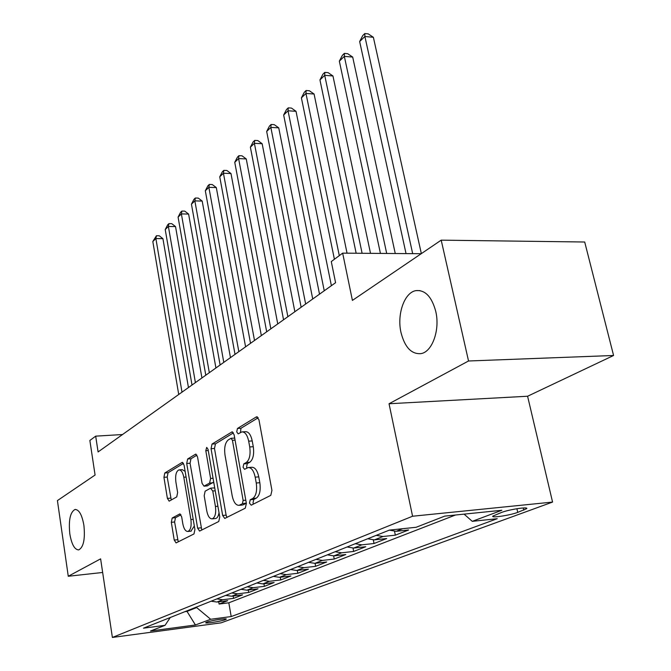 <?xml version="1.0" encoding="UTF-8"?>
<svg xmlns="http://www.w3.org/2000/svg" width="671" height="671" viewBox="0 0 671 671"><rect width="100%" height="100%" fill="white"/><g stroke="black" fill="none" stroke-linecap="round" stroke-linejoin="round"><path stroke-width="1.01" d="M249.478 503.107L251.214 505.196L270.782 495.366L271.94 490.426L258.922 419.635L256.381 416.884L237.45 428.475L236.712 431.864L238.171 433.869L241.862 431.906C245.016 431.788 247.289 434.875 248.681 441.174L249.721 446.945C250.728 454.636 249.562 459.82 246.24 462.512L243.799 463.879L243.053 467.251L244.563 469.323L248.153 467.544C251.407 467.444 253.755 470.648 255.198 477.156L256.255 483.003C257.27 490.778 256.087 495.944 252.715 498.494L250.241 499.752L249.478 503.107M248.79 467.502L251.7 467.276C254.963 467.175 257.32 470.371 258.763 476.871L259.828 482.709C260.843 490.476 259.652 495.634 256.263 498.176L253.789 499.442L253.017 502.789L253.437 504.08M258.251 417.723L240.964 428.266L240.47 432.527M242.583 431.864L245.393 431.688C248.555 431.57 250.837 434.649 252.229 440.939L253.277 446.701C254.284 454.376 253.11 459.56 249.78 462.244L247.331 463.611L246.576 466.982L246.903 468.064M83.9 525.334C82.013 514.816 79.052 509.532 75.018 509.474C70.195 512.132 68.459 520.277 69.818 533.898C71.646 544.416 74.615 549.75 78.717 549.901C83.539 547.31 85.267 539.115 83.9 525.334M435.747 311.386C431.78 296.725 425.179 289.797 415.953 290.618C404.403 292.38 396.754 314.355 400.998 332.522C404.764 347.234 411.382 354.28 420.834 353.642C432.191 352.132 440.226 329.914 435.747 311.386M225.23 619.694L226.27 619.132C227.335 617.949 210.912 620.49 206.735 622.16L205.745 622.705C204.789 623.862 220.969 621.354 225.23 619.694M172.187 518.02L171.315 522.306L174.225 540.054L176.079 542.914L193.978 533.948L194.917 529.553L184.072 465.078L182.244 462.353L164.789 472.996L163.934 477.307L167.398 498.41L169.176 501.153L176.741 496.901L177.63 492.539L175.869 481.912C175.139 475.294 176.154 471.285 178.922 469.901C181.17 469.859 182.797 472.3 183.804 477.224L190.899 519.547C191.638 526.165 190.639 530.14 187.888 531.466C185.548 531.466 183.854 528.907 182.822 523.791L181.656 516.762L179.794 513.936L172.187 518.02L175.475 517.71L174.603 521.996L178.251 541.849M468.534 360.99L389.037 403.749L527.591 396.242L613.579 355.487L468.534 360.99L441.199 240.151L352.409 300.407L342.663 253.143L331.281 261.573L335.584 282.701L98.092 451.944L95.685 436.15L89.864 440.461L95.081 475.034L57.421 500.591L68.266 576.263L102.655 572.472M389.037 403.749L412.573 516.234L112.384 637.45L100.616 558.859L68.266 576.263M222.655 515.462L224.751 518.457L245.292 508.173L246.374 503.409L234.104 434.707L232.04 431.864L212.036 444.051L211.055 448.698L222.655 515.462L226.11 515.135L226.949 517.391M218.746 521.51L199.589 531.096L197.626 528.169L186.714 463.476L187.628 459.006L195.655 454.141L197.542 456.901L202.063 483.321L204.009 486.165L209.62 483.061L210.602 478.473L205.804 450.686L206.685 447.372L208.044 449.318L219.752 516.93L218.746 521.51M441.199 240.151L584.709 242.013L613.579 355.487M218.687 601.803L219.073 604.043L227.712 600.662L216.909 602.03L222.722 599.74L216.918 598.901M233.181 596.033L233.583 598.373L242.575 594.858L231.621 596.225L237.668 593.843L231.772 592.979M248.253 590.027L248.681 592.468L258.033 588.819L246.928 590.186L253.227 587.704L247.23 586.815M263.938 583.77L264.399 586.328L274.137 582.529L262.864 583.896L269.432 581.304L263.342 580.381M280.277 577.245L280.763 579.937L290.92 575.97L279.488 577.337L286.332 574.636L280.151 573.68M297.303 570.442L297.832 573.269L308.417 569.134L296.825 570.501L303.971 567.674L297.689 566.685M315.068 563.338L315.638 566.316L326.693 561.988L314.925 563.355L322.39 560.411L316.007 559.379M333.63 555.907L334.233 559.044L345.791 554.531L333.848 555.89L341.665 552.803L335.173 551.738M353.021 548.123L353.676 551.445L365.77 546.722L353.651 548.073L361.828 544.844L355.236 543.736M373.311 539.954L374.024 543.502L386.689 538.545L374.384 539.887L382.965 536.506L376.255 535.349M394.556 531.373L395.336 535.164L408.622 529.981L396.133 531.306L402.751 528.698M501.514 512.459L492.833 516.116C490.845 518.23 510.002 515.345 517.735 512.376L526.676 508.66C528.865 506.488 509.222 509.44 501.514 512.459M412.573 516.234L552.568 502.076L221.17 622.822L112.384 637.45M219.073 604.043L228.819 602.801L231.193 616.557L497.245 518.7L472.267 521.342L464.089 514.137M231.193 616.557L210.694 619.274L195.429 624.986L150.505 631.008L165.058 625.322L143.502 628.182L389.398 530.107L416.146 527.28L444.73 516.116L501.841 510.27L472.267 521.342M395.336 535.164L382.965 536.506M374.024 543.502L361.828 544.844M353.676 551.445L341.665 552.803M334.233 559.044L322.39 560.411M315.638 566.316L303.971 567.674M297.832 573.269L286.332 574.636M280.763 579.937L269.432 581.304M264.399 586.328L253.227 587.704M248.681 592.468L237.668 593.843M233.583 598.373L222.722 599.74M228.819 602.801L455.475 515.018M186.924 610.862L187.016 611.398L196.628 607.574L196.544 607.029M527.591 396.242L552.568 502.076M122.525 434.531L95.685 436.15M421.212 253.713L342.663 253.143M184.894 611.675L187.016 611.398L195.429 624.986M389.356 530.124L396.133 531.306M367.725 538.754L374.384 539.887M347.1 546.982L353.651 548.073M327.406 554.833L333.848 555.89M308.585 562.34L314.925 563.355M290.585 569.52L296.825 570.501M273.34 576.397L279.488 577.337M256.817 582.99L262.864 583.896M240.973 589.306L246.928 590.186M225.758 595.378L231.621 596.225M165.058 625.322L170.266 617.513M211.139 601.208L216.909 602.03M196.628 607.574L210.694 619.274M233.466 432.837L215.475 443.825L214.485 448.471L226.11 515.135M242.39 503.753L243.145 500.432L232.434 440.302L230.992 438.306L228.299 439.882C225.154 442.592 224.055 447.649 225.011 455.072L232.174 495.71C233.558 502.168 235.848 505.372 239.052 505.33L242.39 503.753L246.307 503.057M234.707 438.079L231.143 438.297M242.038 505.062L239.857 505.045M245.913 503.443L243.372 504.735M196.964 455.114L190.975 458.763L190.061 463.233L201.786 530.031M207.255 485.896L213.697 481.988M206.794 511.008C207.884 516.259 209.688 518.876 212.187 518.859C215.139 517.458 216.221 513.332 215.433 506.471L212.766 491.004L210.509 488.211L205.141 491.18L204.177 495.71L206.794 511.008M215.232 518.574L215.609 518.54C217.32 518.087 218.452 516.125 219.014 512.669M214.728 487.918L210.92 488.102M180.977 514.749L175.475 517.71M190.908 531.172L194.322 526.005M185.137 471.394L182.244 469.65L179.333 469.868M183.519 463.317L168.06 472.745L167.205 477.056L171.273 500.004M421.346 253.621L373.378 37.291L364.89 36.486L359.656 41.543L406.039 253.604M412.673 253.655L364.89 36.486L364.823 33.55L368.22 33.877L373.378 37.291M359.656 41.543L362.734 35.58L364.823 33.55M395.253 253.521L352.694 57.077L344.332 56.356L339.341 61.178L380.432 253.42M386.697 253.462L344.332 56.356L344.349 53.412L347.687 53.705L352.694 57.077M339.341 61.178L342.353 55.349L344.349 53.412M370.509 253.344L332.95 75.966L324.714 75.328L319.95 79.933L356.158 253.244M362.105 253.286L324.714 75.328L324.806 72.384L328.094 72.644L332.95 75.966M319.95 79.933L322.894 74.238L324.806 72.384M347.05 253.177L314.078 94.024L305.968 93.454L301.405 97.865L334.401 259.258M339.3 255.634L305.968 93.454L306.119 90.518L309.356 90.744L314.078 94.024M301.405 97.865L304.29 92.288L306.119 90.518M331.39 285.695L296.02 111.302L288.027 110.799L283.665 115.018L319.513 294.15M324.244 290.786L288.027 110.799L288.236 107.863L291.432 108.065L296.02 111.302M283.665 115.018L286.492 109.558L288.236 107.863M312.728 298.989L278.733 127.851L270.849 127.406L266.672 131.449L301.136 307.251M305.657 304.03L270.849 127.406L271.118 124.479L274.263 124.655L278.733 127.851M266.672 131.449L269.44 126.098L271.118 124.479M294.863 311.721L262.151 143.711L254.393 143.326L250.384 147.201L283.548 319.782M287.876 316.704L254.393 143.326L254.703 140.398L257.807 140.558L262.151 143.711M250.384 147.201L253.101 141.958L254.703 140.398M277.752 323.917L246.249 158.926L238.599 158.591L234.749 162.315L266.689 331.793M270.841 328.84L238.599 158.591L238.951 155.68L242.013 155.815L246.249 158.926M234.749 162.315L237.417 157.173L238.951 155.68M261.338 335.609L230.983 173.537L223.435 173.252L219.744 176.825L250.526 343.317M254.51 340.482L223.435 173.252L223.837 170.35L226.848 170.468L230.983 173.537M219.744 176.825L222.353 171.784L223.837 170.35M245.586 346.832L216.305 187.578L208.866 187.335L205.318 190.774L235.018 354.372M238.834 351.646L208.866 187.335L209.302 184.45L212.279 184.55L216.305 187.578M205.318 190.774L207.884 185.825L209.302 184.45M230.463 357.618L202.197 201.082L194.858 200.881L191.445 204.185L220.113 364.99M223.787 362.374L194.858 200.881L195.328 198.012L198.255 198.088L202.197 201.082M191.445 204.185L193.961 199.337L195.328 198.012M215.919 367.976L188.61 214.074L181.38 213.915L178.083 217.102L205.787 375.198M209.318 372.682L181.38 213.915L181.883 211.055L184.768 211.122L188.61 214.074M178.083 217.102L180.558 212.338L181.883 211.055M201.921 377.949L175.534 226.588L168.396 226.471L165.225 229.541L192.007 385.02M195.404 382.596L168.396 226.471L168.924 223.628L171.776 223.678L175.534 226.588M165.225 229.541L167.658 224.86L168.924 223.628M188.45 387.553L162.919 238.658L155.882 238.566L152.82 241.526L178.729 394.473M182 392.149L155.882 238.566L156.435 235.739L159.253 235.781L162.919 238.658M152.82 241.526L156.435 235.739M523.288 507.964L523.791 510.161M516.896 508.719L517.735 512.376M256.263 498.176L252.715 498.494M259.828 482.709L256.255 483.003M258.763 476.871L255.198 477.156M247.331 463.611L243.799 463.879M249.78 462.244L246.24 462.512M253.277 446.701L249.721 446.945M252.229 440.939L248.681 441.174M240.964 428.266L237.45 428.475M257.362 416.825L256.381 416.884M253.789 499.442L250.241 499.752M214.485 448.471L211.055 448.698M215.475 443.825L212.036 444.051M232.594 431.939L231.713 431.99M245.796 500.197L243.145 500.432M235.068 440.134L232.434 440.302M200.998 527.842L197.626 528.169M190.061 463.233L186.714 463.476M190.975 458.763L187.628 459.006M196.125 454.208L195.378 454.259M207.666 485.787L204.269 486.064M213.042 482.785L209.62 483.061M213.059 478.28L210.602 478.473M208.253 450.518L205.804 450.686M217.899 506.253L215.433 506.471M215.223 490.803L212.766 491.004M180.147 513.961L179.585 514.02M193.198 519.337L190.899 519.547M186.085 477.047L183.804 477.224M170.669 498.125L167.398 498.41M167.205 477.056L163.934 477.307M168.06 472.745L164.789 472.996M182.68 462.411L181.984 462.462M177.521 539.727L174.225 540.054M174.603 521.996L171.315 522.306M75.563 509.432L75.018 509.474M419.971 290.585L415.953 290.618M526.567 508.19L526.676 508.66M242.558 505.011L239.052 505.33M207.414 485.888L204.009 486.165M215.609 518.54L212.187 518.859M191.235 531.138L187.888 531.466"/></g></svg>
